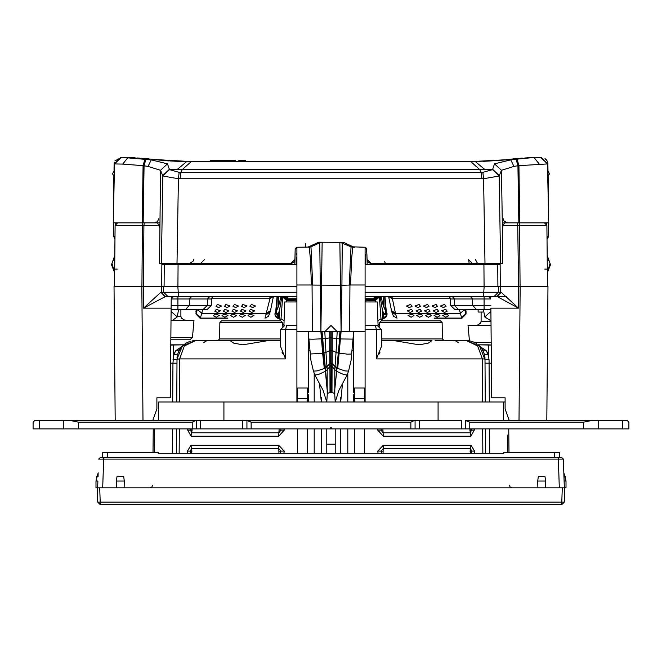 <?xml version="1.0" encoding="UTF-8"?>
<svg xmlns="http://www.w3.org/2000/svg" width="662" height="662" viewBox="0 0 662 662"><rect width="100%" height="100%" fill="white"/><g stroke="black" fill="none" stroke-linecap="round" stroke-linejoin="round"><path stroke-width="0.99" d="M559.729 457.5L554.69 457.5L554.69 452.452L559.729 452.452L559.729 457.5M102.271 457.5L102.271 452.452L158.185 452.452L158.185 453.296L503.815 453.296L503.815 452.452L554.69 452.452M287.275 325.472L296.94 325.472M484.998 359.698L479.536 345.994L466.495 340.616L435.066 340.616M393.882 340.616L431.914 340.616L428.388 343.115L419.17 344.852L393.882 340.616L381.453 340.616M203.325 342.717L206.966 340.616L195.505 340.616L280.547 340.616M280.547 338.961L219.602 338.961L217.922 340.616L230.086 340.616L233.612 343.115L242.83 344.852L268.118 340.616M381.353 320.847L440.429 320.847L442.108 322.502L379.674 322.502L381.353 320.847M221.571 320.847L280.647 320.847L282.326 322.502L219.892 322.502L221.571 320.847M489.326 402L489.036 359.78L488.324 354.799L486.148 350.628L482.515 349.85L484.278 354.021L488.333 354.824M491.204 344.985L488.324 344.819L488.324 354.799M488.581 344.819L478.237 344.819L491.204 345.043M170.639 363.173L172.939 363.198L173.676 354.799L173.676 344.819L170.796 344.985M170.804 344.819L173.419 344.819M177.002 359.698L176.754 402M374.725 325.472L365.06 325.472L377.249 325.472L381.453 329.676L381.453 346.433L376.455 358.887L482.325 358.887L477.616 345.953L466.495 340.616M564.777 487.778L566.043 487.778L566.043 481.051L563.834 472.809L563.974 476.673L565.149 476.226L566.043 481.051L564.123 481.051L564.355 487.778L562.261 487.778L564.777 487.778L564.281 502.16L561.757 502.16L561.757 504.593L100.243 504.593L100.243 502.16L97.719 502.16L97.223 487.778L95.957 487.778L95.957 481.051L96.851 476.226L98.026 476.673L98.166 472.809L95.957 481.051L97.877 481.051L97.645 487.778L562.261 487.778L561.757 502.16L100.243 502.16L99.739 487.778L97.223 487.778L97.719 502.16L100.243 504.593M158.607 402L223.93 402L158.607 402L158.607 420.502L158.607 402M438.07 402L223.93 402L503.393 402L438.07 402L438.07 420.502L438.07 402M505.073 402L503.393 402L505.073 402M627.22 420.502L591.605 420.502L583.363 422.182L469.755 422.182L465.552 420.502L465.552 428.91L461.348 428.91L469.755 428.91L465.552 428.91L465.552 420.502L591.605 420.502L583.363 422.182L469.755 422.182L466.387 420.502L598.233 420.502L598.233 428.91L469.755 428.91L622.743 428.91L598.233 428.91L598.233 420.502L622.743 420.502L622.743 428.91L628.9 428.91L622.743 428.91L622.743 420.502L627.22 420.502L628.9 422.182L628.9 428.91L628.9 422.182L627.22 420.502M415.091 420.502L461.348 420.502L461.348 428.91L419.294 428.91L461.348 428.91L461.348 420.502L419.294 420.502L419.294 428.91L242.706 428.91L330.032 428.91L331 427.23L331.968 428.91L330.032 428.91L331 427.23L331.968 428.91L419.294 428.91L419.294 420.502L414.255 420.502L410.887 422.182L251.113 422.182L246.909 420.502L246.909 428.91L246.909 420.502L242.706 420.502L414.255 420.502L410.887 422.182L251.113 422.182L247.745 420.502L415.091 420.502L415.091 428.91L415.091 420.502M196.448 420.502L242.706 420.502L242.706 428.91L200.652 428.91L242.706 428.91L242.706 420.502L200.652 420.502L200.652 428.91L33.1 428.91L200.652 428.91L200.652 420.502L195.613 420.502L192.245 422.182L78.637 422.182L70.395 420.502L34.78 420.502L33.1 422.182L33.1 428.91L33.1 422.182L34.78 420.502L39.257 420.502L39.257 428.91L39.257 420.502L63.767 420.502L63.767 428.91L63.767 420.502L195.613 420.502L192.245 422.182L78.637 422.182L70.395 420.502L196.448 420.502L196.448 428.91L196.448 420.502M434.123 318.132L461.555 318.124M461.902 318.207L461.546 317.719L465.849 313.672L464.608 309.675L460.164 313.283L395.487 313.283L395.802 314.748L391.838 311.968L391.515 310.544L395.487 313.283L392.434 298.719L450.565 298.719M264.932 263.666L264.924 264.51L273.042 264.51L273.034 263.675L273.042 264.51M388.958 264.51L388.966 263.666L388.958 264.51L397.076 264.51L397.068 263.666M296.94 292.298L163.696 292.298L167.883 296.46L164.921 296.46L160.858 292.298L161.338 292.298L161.288 286.373L143.315 286.373L296.94 286.373M483.914 264.51L484.096 286.373L365.06 286.373L500.29 286.373L500.108 264.51L365.06 264.51M211.368 305.331L207.165 309.493L185.525 309.493L189.34 305.331L211.368 305.331L211.426 298.967L207.487 298.967L207.438 305.331L203.035 309.493M418.219 296.46L403.084 296.46M296.75 296.535L272.132 296.46M496.475 296.46L365.06 296.46L373.608 296.46L374.775 298.719L365.06 298.719M296.733 296.46L167.842 296.46M442.804 296.46L421.098 296.46M399.476 296.46L381.064 296.46M204.864 296.46L177.937 296.46L177.937 298.967L189.373 298.967L189.34 305.331L171.144 305.331M490.89 309.493L458.377 309.493L478.146 309.493L478.146 312.017L482.855 312.017M476.474 309.493L472.66 305.331L454.562 305.331L458.377 309.493L454.835 309.493L450.632 305.331L454.562 305.331L454.513 298.967L450.574 298.967L449.846 297.205L448.05 296.46M227.877 318.132L200.445 318.124M202.646 309.493L201.836 313.283L266.513 313.283L270.485 310.544L273.439 296.46M519.778 222.879L518.9 165.674L547.507 163.944L548.707 222.879L504.461 222.879L502.35 227.554L502.417 263.666L371.25 263.666L368.295 262.458M293.705 262.458L290.75 263.666L159.583 263.666L160.576 170.341L162.811 176.034L178.392 178.732L483.608 178.732L499.189 176.042L501.424 170.341L513.985 166.435L517.949 165.781L518.867 222.879M343.537 242.383L318.703 242.226L308.227 247.067M371.25 263.666L367.046 259.537L366.558 248.283L366.864 249.334L364.762 247.265L353.285 246.876L344.149 242.615L340.309 242.242M308.186 247.083L297.238 247.265L295.136 249.334L294.888 263.36M491.03 325.472L468.075 325.472L469.416 340.847M171.011 320.433L193.925 320.433L192.435 337.471L189.928 339.772L170.846 339.772M183.813 339.772L184.259 339.772M365.06 247.29L365.838 247.563L365.06 247.29L365.06 398.408L353.707 398.408L353.707 402M296.94 247.29L296.94 331.645L308.293 331.645L308.897 339.101L313.068 339.201L325.199 338.696L324.761 331.645L331 325.456L337.239 331.645L308.293 331.645L308.293 392.417M296.94 331.645L296.94 402M365.06 331.645L353.707 331.645L353.707 392.417M321.327 397.498L321.327 402M365.06 329.626L376.463 329.626L376.455 358.887M474.273 428.91L474.364 430.068L470.947 436.192L383.257 436.192L377.704 430.068L377.837 428.91M378.118 453.296L377.77 451.095L383.29 445.294L471.038 445.294L474.571 451.095L474.389 453.296M195.505 340.616L182.464 345.994L177.002 359.003L182.464 345.994L195.505 340.616L184.384 345.953L179.675 358.887L285.545 358.887L285.537 329.626L296.94 329.626M284.163 428.91L284.296 430.068L278.743 436.192L191.053 436.192L187.636 430.068L187.727 428.91M187.611 453.296L187.429 451.095L190.962 445.294L278.71 445.294L284.23 451.095L283.882 453.296M280.68 428.91L280.969 430.168L278.967 432.799L191.657 432.799L190.49 430.168L190.664 428.91M190.706 453.296L190.284 451.194L191.5 448.712L278.909 448.712L280.903 451.194L280.109 453.296M471.336 428.91L471.509 430.168L470.343 432.799L383.033 432.799L381.031 430.168L381.32 428.91M381.891 453.296L381.097 451.194L383.091 448.712L470.5 448.712L471.716 451.194L471.294 453.296M381.453 338.961L442.398 338.961L442.108 322.502M308.293 350.512L309.816 350.512M352.184 350.512L353.707 350.512M98.944 459.105L100.326 457.5L103.686 457.5L103.686 459.122L563.097 459.105M545.414 487.778L545.612 481.051L537.693 481.051L537.892 487.778M124.108 487.778L124.307 481.051L116.388 481.051L116.586 487.778M185.525 309.493L171.11 309.493L177.904 309.493L177.937 298.967L171.201 298.967L171.119 308.136L171.201 298.967L173.444 296.477M296.94 298.719L287.225 298.719L288.392 296.46M476.441 309.493L484.096 309.493L484.096 305.331L472.66 305.331L472.627 298.967L470.359 296.46L484.063 296.46L484.063 298.967L454.513 298.967L452.229 296.46M488.275 296.46L483.467 296.46L484.154 286.373L498.354 286.373L498.304 292.298L365.06 292.298M273.389 296.46L269.566 298.719L211.435 298.719M305.323 243.666L305.323 247.265M145.888 159.219L144.051 165.781L143.133 222.879L113.293 222.879L114.493 163.944L121.345 157.333L151.234 159.906L167.469 163.82L169.489 169.671L179.17 172.352L482.83 172.352L492.52 169.671L494.531 163.82L501.424 170.341L502.35 227.554M162.703 175.687L169.381 169.315L492.619 169.315L499.297 175.687M491.179 342.511L474.662 342.511M476.905 325.472L480.62 323.238L481.108 321.269L490.997 321.269M192.435 337.471L170.862 337.471M177.772 316.221L180.892 316.221L181.38 318.19L185.095 320.433M184.789 344.033L181.934 346.54L179.493 349.85L175.852 350.628L181.76 346.731M383.025 318.869L385.822 317.52L387.005 315.029L382.363 318.918M278.975 318.869L276.178 317.52L274.995 315.029L279.637 318.918M443.027 296.46L447.678 296.46M381.908 296.46L391.3 296.46M280.936 296.46L288.342 296.46M270.733 296.46L280.092 296.46M214.322 296.46L218.973 296.46M499.504 504.676L470.533 504.676L499.504 504.676M312.464 245.13L307.938 247.24M147.179 158.764L145.375 158.599M516.617 158.599L522.359 158.135M511.544 159.095L514.92 158.756M347.716 244.286L354.062 247.24M296.94 264.51L161.892 264.51L161.71 286.373L164.06 286.373L164.242 264.51M498.354 286.373L547.962 286.373L546.787 420.502M115.213 420.502L114.038 286.373L143.315 286.373L143.489 308.136L165.525 296.46M501.142 292.298L518.512 308.136L497.079 296.46L501.142 292.298L500.662 292.298L500.712 286.373L518.685 286.373L518.512 308.136L490.881 308.136L491.659 397.796L505.073 397.796L505.073 408.95L509.277 420.502M353.16 246.818L354.609 247.24L352.772 247.24L351.704 257.948L350.57 285.032L349.917 284.015L349.296 285.049L341.923 285.322L342.221 242.755L339.871 242.226L351.009 246.852L349.296 285.049M347.145 375.048L343.677 374.518L336.594 371.316L334.567 391.573L335.195 401.975L338.903 390.249L347.145 375.048L348.543 371.167L351.059 360.724L353.707 331.645L341.087 331.645L339.838 242.226M321.641 242.242L319.779 242.755L320.913 331.645L322.162 242.226L317.851 242.615L307.855 247.166M307.797 247.183L309.228 247.24L310.296 257.923L311.43 285.032L312.083 284.015L312.406 331.645M322.146 242.226L319.779 242.755L310.983 246.852L312.704 285.049L312.083 284.015M509.417 485.279L510.154 487.033L511.941 487.778M152.583 485.279L151.846 487.033L150.059 487.778M393.393 316.105L391.838 311.968M211.426 298.967L212.154 297.205L213.95 296.46M270.485 310.544L268.607 316.105M503.31 218.75L504.005 220.992L507.481 222.879M158.69 218.75L157.457 221.654L154.519 222.879M193.61 259.496L193.329 260.977L189.406 263.666M103.686 457.5L561.674 457.5L563.362 459.122L564.123 481.051M507.531 435.091L507.729 452.452M482.813 453.296L482.689 428.91M482.548 402L482.325 358.887L484.998 359.003L485.246 402M172.964 359.78L179.675 358.887L179.452 402M179.311 428.91L179.187 453.296M154.271 452.452L154.544 428.91M192.005 428.91L191.053 436.192M278.743 436.192L279.091 428.91M190.962 445.294L191.897 451.194L191.616 453.296M278.959 453.296L278.71 445.294M469.995 428.91L470.947 436.192M383.257 436.192L382.909 428.91M471.038 445.294L470.103 451.194L470.384 453.296M383.041 453.296L383.29 445.294M364.638 387.998L364.638 402M364.638 428.91L364.638 453.296M297.362 387.998L297.362 402M297.362 428.91L297.362 453.296M283.924 325.555L284.751 301.93L296.94 301.93M365.06 301.93L377.249 301.93L378.076 325.555M379.607 326.192L379.674 322.502M444.078 340.616L442.398 338.961M219.602 338.961L219.892 322.502M282.393 326.192L282.326 322.502M469.937 429.348L469.946 431.078L469.937 429.348M192.054 431.078L192.063 429.348L192.054 431.078M347.815 453.296L347.815 428.91M347.815 402L347.815 373.294M314.185 373.294L314.185 402M314.185 428.91L314.185 453.296M468.026 340.673L469.474 340.856M470.905 341.145L472.304 341.542M473.661 342.055L474.538 342.453M474.985 342.676L476.259 343.396M478.626 345.142L479.71 346.168M479.818 346.276L480.728 347.293M481.671 348.526L482.433 349.718M484.965 358.01L484.882 357.066M484.749 356.098L484.642 355.511M483.947 352.978L483.55 351.927M483.417 351.63L483.07 350.885M486.148 350.628L480.24 346.731M486.851 351.696L487.249 352.374M487.497 352.863L487.927 353.781M483.848 352.689L483.177 351.108M483.517 351.87L483.93 352.929M485.536 453.296L485.395 428.91L485.536 453.296M489.673 453.296L489.508 428.91M491.361 363.173L485.023 363.198M173.676 344.819L183.763 344.819L170.796 345.043M177.035 358.01L177.118 357.066M177.25 356.098L177.391 355.32M177.077 357.497L177.722 354.021L173.676 354.799L175.835 350.645M180.279 348.601L181.156 347.434M182.116 346.342L182.82 345.647M186.75 342.817L188.074 342.171M189.464 341.625L190.904 341.195M178.053 352.978L178.45 351.927M178.583 351.63L178.93 350.885M175.157 351.688L174.685 352.498M174.536 352.788L174.089 353.74M193.966 340.673L192.526 340.856M191.086 341.145L189.696 341.542M188.339 342.055L187.462 342.453M186.982 342.693L185.741 343.396M285.545 358.887L280.547 346.433L280.547 340.963M281.954 352.018L282.707 353.682M379.103 354.062L380.046 352.018M381.453 340.963L381.453 346.433M470.177 428.91L470.194 432.336L470.177 428.91M470.293 449.448L470.318 453.023L470.293 449.448M191.823 428.91L191.806 432.336L191.823 428.91M191.707 449.448L191.682 453.023L191.707 449.448M176.605 428.91L176.464 453.296M172.327 453.296L172.492 428.91M172.674 402L172.939 363.198L176.977 363.198M280.547 346.433L280.547 329.676L285.537 329.626L286.621 325.472M284.751 325.472L280.547 329.676L284.751 325.472M563.362 459.122L564.355 487.778M561.757 504.593L564.281 502.16M97.877 481.051L97.645 487.778M100.326 457.5L98.638 459.122L103.686 459.122L102.684 487.778M545.612 481.051L544.991 476.673L538.322 476.673L537.693 481.051M124.307 481.051L123.678 476.673L117.009 476.673L116.388 481.051M503.393 420.502L503.393 402L503.393 420.502M461.778 318.132L466.056 314.036L465.742 309.493M465.874 310.238L466.056 314.036L466.081 311.289M434.636 313.283L430.457 313.283M397.059 318.207L393.46 316.213L396.985 318.132L395.802 314.748M459.354 309.493L461.546 317.719M446.891 314.119L448.588 315.675L445.708 317.305L442.671 315.385L446.891 314.119M438.277 314.119L439.949 315.666L437.061 317.305L434.024 315.393L438.277 314.119M421.015 314.119L422.646 315.642L419.749 317.305L416.729 315.418L421.015 314.119M412.376 314.119L413.99 315.633L411.077 317.305L408.065 315.426L412.376 314.119M429.646 314.119L431.301 315.65L428.405 317.305L425.376 315.41L429.646 314.119M440.495 305.985L444.55 304.454L445.981 306.349L443.366 307.598L440.495 305.985M447.148 311.206L444.533 312.447L441.67 310.842L445.716 309.303L447.148 311.198M432.005 306.001L436.076 304.454L437.491 306.332L434.868 307.598L432.005 306.001M433.105 310.85L437.177 309.303L438.592 311.19L435.96 312.447L433.105 310.85M415 306.026L419.112 304.454L420.486 306.307L417.846 307.598L415 306.026M415.951 310.883L420.064 309.303L421.437 311.165L418.798 312.447L415.951 310.883M406.493 306.043L410.614 304.454L411.979 306.299L409.323 307.598L406.493 306.043M407.37 310.9L411.491 309.303L412.856 311.148L410.2 312.447L407.37 310.9M423.506 306.018L427.594 304.454L428.993 306.324L426.361 307.598L423.506 306.018M424.532 310.867L428.62 309.303L430.019 311.173L427.387 312.447L424.532 310.867M388.983 296.46L392.202 297.834L392.434 298.719L388.611 296.46M388.561 296.46L391.515 310.544M173.965 264.51L175.885 264.51L175.827 263.666L175.877 264.51M486.123 264.51L486.173 263.666L486.115 264.51L488.01 264.51M488.647 263.666L488.606 264.51L498.643 264.51M499.769 264.51L500.124 263.666M164.168 264.51L173.394 264.51L173.353 263.666M225.519 286.373L177.904 286.373L178.086 264.51M274.871 264.51L274.871 263.666M544.818 269.136L547.391 269.136L547.54 286.373L547.424 272.678L550.014 263.269L550.42 264.825L547.424 272.678M520.092 286.373L519.562 225.378L546.911 225.378L547.333 269.136L546.903 225.378L544.387 222.879M522.591 222.879L502.276 222.879M159.724 222.879L139.409 222.879M502.516 225.394L519.562 225.378L519.124 222.879M161.876 263.666L161.892 264.51M143.389 286.373L143.877 225.378L159.484 225.394M162.885 263.666L161.884 264.32M159.319 224.542L159.186 225.378M117.571 222.879L115.089 225.378L142.438 225.378L142.876 222.879M117.182 269.136L114.667 269.128L115.097 225.378L114.46 286.373M152.723 420.502L156.927 408.95L156.927 397.796L170.341 397.796L171.119 308.136L143.489 308.136L160.858 292.298M270.501 296.46L265.015 318.132L268.515 316.246L264.941 318.207M185.939 296.46L164.879 296.46M167.883 296.46L178.533 296.46L177.846 286.373M506.529 296.46L488.341 296.46M296.94 299.365L296.94 300.167M283.369 296.46L287.225 298.719L287.01 299.721L296.535 299.373M378.631 296.46L374.775 298.719L374.99 299.721L365.06 299.365M365.465 299.373L365.416 300.225L375.371 300.565L379.442 296.965L374.99 299.721L374.932 300.573M365.06 300.167L366.169 301.93M375.263 299.721L375.47 301.93M377.911 320.772L380.981 318.72L381.635 320.847M387.005 315.021L387.047 313.283L383.687 313.283L382.504 310.238L382.305 318.91L383.877 314.748L382.752 317.355M383.687 313.283L382.744 317.446M383.877 314.748L387.03 314.756L387.038 313.283M274.962 313.283L277.312 313.283L275.599 313.283L277.064 296.46L275.599 313.283M279.347 317.694L278.139 314.748L279.571 317.752L279.505 310.238L278.33 313.283L277.312 313.283L277.328 314.748L274.995 315.021M380.964 296.46L383.397 306.125L385.59 310.999L385.59 313.283L385.59 312.001M381.643 320.358L382.818 316.502M382.504 310.238L380.096 296.46M279.505 310.238L281.913 296.46M284.163 296.46L287.432 297.966M296.46 264.51L296.518 257.717M296.94 254.398L296.94 253.331L296.543 254.398M365.54 264.51L365.06 254.398M365.457 254.398L365.482 257.717M276.699 313.283L276.435 310.999L278.619 306.125L281.044 296.46M280.299 320.847L279.571 317.752L280.365 320.358L281.019 318.72L284.089 320.764M286.737 299.721L287.068 300.573L286.638 300.565L282.566 296.965L286.737 299.721L286.538 301.93M278.33 313.283L279.265 317.437M279.331 317.652L279.198 316.502M280.365 320.358L280.374 320.847M502.516 225.378L518.114 225.378M502.814 225.378L502.681 224.542M499.115 263.666L500.116 264.32M143.886 225.378L159.484 225.378M546.903 225.378L545.116 222.986M490.881 308.136L491.659 397.796M490.856 305.331L484.096 305.331L484.063 298.967L490.799 298.967L488.556 296.477M392.202 297.834L391.457 296.46M389.661 296.46L391.904 297.072M377.837 296.46L374.568 297.966M387.129 263.666L387.129 264.51M197.392 309.684L196.159 313.672L200.454 317.719L201.836 313.283L197.433 309.493M196.258 309.493L195.944 314.036L200.222 318.132L200.454 317.719M196.126 310.238L195.919 311.819M231.543 313.283L227.364 313.283M215.109 314.119L219.329 315.385L216.292 317.305L213.412 315.675L215.109 314.119M223.723 314.119L227.976 315.393L224.939 317.305L222.051 315.666L223.723 314.119M240.985 314.119L245.271 315.418L242.251 317.305L239.354 315.642L240.985 314.119M249.624 314.119L253.935 315.426L250.923 317.305L248.01 315.633L249.624 314.119M232.354 314.119L236.624 315.41L233.595 317.305L230.699 315.65L232.354 314.119M216.019 306.349L217.45 304.454L221.505 305.985L218.634 307.598L216.019 306.349M214.852 311.198L216.284 309.303L220.33 310.842L217.467 312.447L214.852 311.206M224.509 306.332L225.924 304.454L229.995 306.001L227.132 307.598L224.509 306.332M223.408 311.19L224.823 309.303L228.895 310.85L226.04 312.447L223.408 311.19M241.514 306.307L242.888 304.454L247 306.026L244.154 307.598L241.514 306.307M240.563 311.165L241.936 309.303L246.049 310.883L243.202 312.447L240.563 311.165M250.021 306.299L251.386 304.454L255.507 306.043L252.677 307.598L250.021 306.299M249.144 311.148L250.509 309.303L254.63 310.9L251.8 312.447L249.144 311.148M233.007 306.324L234.406 304.454L238.494 306.018L235.639 307.598L233.007 306.324M231.981 311.173L233.38 309.303L237.468 310.867L234.613 312.447L231.981 311.173M272.339 296.46L270.096 297.072M273.017 296.46L269.798 297.834M270.162 311.968L266.198 314.748M492.52 169.671L499.189 176.042L500.604 263.666L484.998 263.666L483.608 178.732L482.83 172.352M179.17 172.352L178.392 178.732L177.002 263.666L161.396 263.666L162.811 176.034L169.489 169.671M367.625 261.598L368.238 262.4M290.75 263.666L294.954 259.537L295.136 249.351L294.871 264.51M366.955 254.489L367.129 264.51M353.88 247.1L354.385 247.216M348.568 244.683L347.815 244.328L347.815 245.362M352.548 246.529L345.233 243.128M472.627 161.495L516.103 159.219L517.949 165.781L518.9 165.674L517.08 159.112L533.961 157.506L501.672 160.187L475.217 161.495L484.849 169.447M464.691 161.495L470.732 161.495M167.503 160.8L154.834 159.592L186.783 161.495L475.217 161.495L504.37 159.906M153.708 159.459L190.184 161.495M295.144 248.78L295.136 249.226L295.144 248.78M317.992 242.557L311.115 245.759M353.285 246.876L344.149 242.615M296.708 247.34L296.204 247.538M385.259 263.666L384.821 261.598M371.308 263.666L371.324 264.51M290.676 264.51L290.692 263.666M383.968 264.51L383.977 263.666M278.023 263.666L278.032 264.51M494.531 163.82L510.766 159.906L513.985 166.435M516.103 159.219L517.08 159.112M548.012 170.051L547.904 163.936L541.077 157.324L547.548 163.928L540.655 157.333L533.961 157.506L539.257 164.085M143.133 222.879L157.539 222.879L159.65 227.554M142.222 222.879L143.1 165.674L148.015 166.435L151.234 159.906L154.834 159.592L128.014 157.506L122.71 164.085L114.452 163.936L113.293 222.879L113.889 175.877M548.111 175.877L548.707 222.879L547.904 163.936L541.086 157.333M177.151 169.447L186.783 161.495L174.404 161.205M159.633 160.121L158.772 160.03M157.639 159.906L156.298 159.765M157.432 159.89L158.317 159.981M159.807 160.138L160.229 160.179M163.282 160.469L169.224 160.924M170.233 160.982L179.129 161.387M152.5 159.319L150.671 159.12M148.785 158.921L147.477 158.797M114.311 162.364L114.452 163.936L121.436 157.333M127.509 157.482L133.492 157.746M153.824 159.468L150.051 159.054M140.22 158.177L137.497 157.986M134.105 157.779L130.232 157.589M128.238 157.515L124.233 157.391M122.255 157.341L121.403 157.333M127.592 157.49L132.301 157.688M147.378 158.789L150.464 159.095M152.558 159.327L154.494 159.55M147.535 158.797L141.42 158.268M135.106 157.837L134.369 157.796M147.485 158.797L141.354 158.259M135.048 157.837L128.312 157.515M121.642 157.333L114.849 160.965M120.914 157.333L114.096 163.936L113.988 170.051M483.136 161.379L498.66 160.469M511.933 159.054L506.041 159.724M534.499 157.482L528.491 157.746M522.186 158.144L515.483 158.706M506.207 159.699L503.41 160.014M503.583 159.997L501.672 160.187M514.49 158.797L519.587 158.342M526.927 157.837L533.696 157.515M534.805 157.473L528.739 157.738M514.424 158.806L520.481 158.276M526.712 157.846L533.39 157.523M528.119 157.771L524.776 157.97M520.977 158.235L520.018 158.309M509.434 159.327L507.555 159.542M509.55 159.31L511.362 159.112M513.257 158.921L514.846 158.764M502.268 160.13L503.219 160.03M546.282 159.666L546.969 160.634M547.681 162.322L547.904 163.936M148.015 166.435L160.576 170.341L167.469 163.82M294.375 261.598L293.762 262.4M122.71 164.085L143.1 165.674L144.92 159.112M114.981 236.417L113.732 236.408L113.492 222.879L113.732 236.408L114.816 239.156M547.019 236.417L548.268 236.408L547.044 239.305L548.268 236.408L548.508 222.879L548.268 236.475M548.144 237.368L547.987 237.848M547.78 238.303L547.267 239.056M245.536 161.495L245.536 160.651L242.16 160.651L242.16 161.495M238.775 161.495L238.775 160.651L242.16 160.651M210.193 161.495L210.193 160.651L235.523 160.651L235.523 161.495M219.519 161.495L219.519 160.651M216.524 161.495L216.524 160.651M114.576 272.678L111.58 264.825L111.986 263.269L114.576 272.678M172.451 320.433L177.242 316.891L178.533 309.493M114.741 261.589L113.119 260.158L114.799 255.532M113.119 260.158L111.986 263.269L113.119 260.158M114.327 169.985L112.532 173.949L114.203 176.324M479.478 344.819L485.138 344.819M483.467 309.493L484.758 316.891L490.989 320.83M547.259 261.589L548.881 260.158L550.014 263.269L547.201 255.532M547.797 176.324L549.468 173.949L547.673 169.985M351.836 246.206L351.05 246.868M348.113 245.503L345.837 244.443M365.06 285.024L350.57 285.032M365.06 402L365.06 398.408M308.897 339.101L310.941 360.724L313.457 371.167L314.855 375.048L323.097 390.249L326.805 402M308.293 394.742L308.293 398.408L296.94 398.408M308.293 402L308.293 398.408M310.147 246.206L310.958 246.876M319.564 242.855L316.428 244.319M314.467 245.23L313.697 245.594M313.755 245.569L314.185 244.328M340.847 242.317L341.393 242.441M312.704 285.049L341.923 285.322L341.087 331.645L337.239 331.645L336.801 338.696L331 337.711L331 392.334L333.615 393.038L334.79 394.163M349.594 331.645L349.917 284.015M353.707 394.742L353.707 398.408M296.94 285.024L311.43 285.032M340.649 402L342.403 384.423M340.673 428.91L340.673 453.296M340.673 397.498L340.673 402M326.796 428.91L326.796 453.296M335.204 428.91L335.204 453.296M321.327 428.91L321.327 453.296M321.351 402L319.597 384.423M310.106 354.038L322.626 353.301L324.272 368.511L324.934 368.155L325.406 371.316L327.177 369.818L327.227 393.956M320.913 331.645L322.626 353.301L325.936 352.424L325.199 338.696L329.957 337.81L329.957 331.339L331 331.273L331 337.711L329.957 337.81L330.015 363.471L331.985 363.471L331.794 392.392M339.954 331.645L339.374 338.894L336.801 338.696L336.064 352.424L332.043 350.388L332.043 331.339L331 331.273M341.087 331.645L337.728 368.511L335.113 366.74L331.985 363.38L331 363.041L329.866 363.562L330.057 366.21L331 365.838L332.092 366.4L332.001 392.442M327.21 394.163L328.385 393.038L331 392.334M313.457 371.167L317.214 370.869L324.272 368.511L326.887 366.814L329.866 363.645L330.206 392.392M348.543 371.167L344.786 370.869L337.066 368.155L334.558 391.465M522.963 504.676L540.813 504.676L522.963 504.676M107.31 457.5L107.31 452.452M284.296 430.068L279.132 430.168M187.636 430.068L192.104 430.168M284.23 451.095L279.058 451.194M187.429 451.095L191.897 451.194M474.364 430.068L469.896 430.168M377.704 430.068L382.868 430.168M474.571 451.095L470.103 451.194M377.77 451.095L382.942 451.194M354.542 453.296L354.542 428.91M354.542 402L354.542 387.998M307.458 453.296L307.458 428.91M307.458 402L307.458 387.998M352.424 347.492L353.707 347.542M353.012 340.276L353.707 340.293M308.293 340.293L308.988 340.276M308.293 347.542L309.576 347.492M489.036 359.78L484.998 359.003M375.379 325.472L376.463 329.626L381.453 329.676M558.314 457.5L559.316 487.778M123.678 476.673L117.009 476.673M544.991 476.673L538.322 476.673M223.93 420.502L223.93 402L223.93 420.502M583.363 422.182L583.363 428.91L583.363 422.182M192.245 422.182L192.245 428.91L192.245 422.182M251.113 422.182L251.113 428.91L251.113 422.182M410.887 422.182L410.887 428.91L410.887 422.182M469.755 422.182L469.755 428.91L469.755 422.182M78.637 422.182L78.637 428.91L78.637 422.182M192.336 263.666L192.344 264.51M189.291 264.51L189.291 263.666M466.313 263.666L466.305 264.51M469.664 263.666L469.656 264.51M430.854 264.51L430.854 263.675M434.438 263.666L434.438 264.51M227.562 264.51L227.562 263.675M195.695 264.51L195.687 263.666M231.146 264.51L231.146 263.675M517.684 222.879L518.611 286.373M497.94 286.373L497.758 264.51M164.408 263.666L164.424 264.51M144.316 222.879L143.877 225.378L142.438 225.378L141.908 286.373M209.771 296.46L207.487 298.967L189.373 298.967L191.657 296.46M379.334 296.46L380.981 318.72M382.297 318.91L381.709 320.847M276.807 310.188L277.262 296.46M278.909 296.46L278.578 306.266M383.414 306.216L383.091 296.46M386.401 313.283L384.936 296.46L386.401 313.283M384.87 296.46L386.343 313.283M384.738 296.46L385.193 310.147M275.657 313.283L277.13 296.46M274.953 313.283L274.978 314.748L274.945 313.283M278.139 314.748L277.328 314.748L277.378 315.369L279.563 318.422M282.674 296.46L281.019 318.72M295.831 301.93L296.584 300.225L287.068 300.573M472.709 264.51L472.709 263.666M518.123 225.378L502.599 225.378M497.576 264.51L497.592 263.666M484.137 264.51L484.145 263.666M143.877 225.378L159.401 225.378M177.863 264.51L177.855 263.666M520.167 286.373L518.991 420.502M489.011 296.576L489.64 296.857M490.137 297.279L490.492 297.784M496.508 296.46L500.662 292.298L498.304 292.298L494.117 296.46M163.646 286.373L163.696 292.298L161.338 292.298L165.492 296.46M172.989 296.576L172.36 296.857M171.863 297.279L171.508 297.784M141.834 286.373L143.009 420.502M379.781 264.51L379.789 263.666M282.211 263.666L282.219 264.51M468.622 259.496L469.201 263.666M475.366 259.496L477.641 263.666M481.919 178.732L481.183 172.36L479.594 169.464L470.682 161.495M180.081 178.732L180.817 172.36L182.406 169.464L191.318 161.495L189.382 161.495M115.544 223.971L115.519 222.879M546.456 223.971L546.481 222.879M213.569 161.495L213.569 160.651M177.242 316.891L171.094 311.446M484.758 316.891L490.906 311.446M310.412 357.695L310.569 358.324M365.06 387.998L353.707 387.998M365.06 392.417L364.638 392.417M365.06 394.742L364.638 394.742M351.588 357.695L351.431 358.332M321.823 331.645L324.934 368.089L329.866 363.562L329.784 350.504L332.043 350.388L332.092 366.4L334.823 369.818L334.773 393.956M322.046 331.645L327.442 391.465M340.177 331.645L338.356 353.069L336.064 352.424L334.823 369.818L336.453 371.217L336.908 368.064L332.134 363.645L332.225 331.364M353.103 339.101L339.589 338.911L336.908 368.064L338.547 353.119L347.649 354.187L351.894 354.038M314.855 375.048L318.323 374.518L325.406 371.316L327.384 392.036M329.999 392.442L329.908 366.4L327.177 369.818L325.936 352.424L329.784 350.504L329.775 331.364M334.55 391.35L334.616 392.036M326.796 444.21L335.204 444.21M308.293 387.998L296.94 387.998M297.362 392.417L296.94 392.417M297.362 394.742L296.94 394.742M508.73 428.91L509.012 452.452M153.27 428.91L152.988 452.452M479.445 345.895L477.947 344.579M475.556 342.982L473.164 341.857M471.278 341.236L470.376 341.021M469.019 340.781L467.513 340.64M458.675 342.717L455.034 340.616M467.529 340.64L469.085 340.789M484.923 357.497L484.278 354.021M177.722 354.021L179.493 349.85M178.914 350.918L178.152 352.689M186.444 342.982L188.835 341.857M192.981 340.781L194.487 340.64M194.471 340.64L192.915 340.789M189.075 341.766L187.007 342.676M434.206 318.215L461.886 318.215L466.089 314.045M177.904 309.493L185.559 309.493M378.052 324.802L379.64 324.148M385.615 311.123L385.615 312.96M279.712 318.91L279.331 317.661M283.948 324.802L282.36 324.148M450.632 305.331L450.574 298.967M490.633 298.082L489.177 296.626M483.475 296.46L494.158 296.46M171.367 298.082L172.823 296.626M195.911 314.045L200.114 318.215L227.794 318.215M116.884 222.986L115.097 225.386M296.742 247.331L296.137 247.58M468.39 259.496L472.594 263.666M533.961 157.506L535.74 157.44M148.296 158.872L147.783 158.822M114.344 162.256L114.096 163.936L120.923 157.324M511.892 159.062L511.445 159.103M510.27 159.236L509.359 159.335M514.316 158.814L513.439 158.905M544.991 158.508L547.217 161.081M547.358 161.404L547.697 162.389M200.379 263.666L204.583 259.496M481.108 321.269L481.108 312.017M180.892 316.221L180.892 309.493M352.772 247.24L351.017 246.852M310.983 246.852L309.228 247.24M319.572 242.846L314.947 245.014M327.45 391.35L326.805 401.975"/></g></svg>
